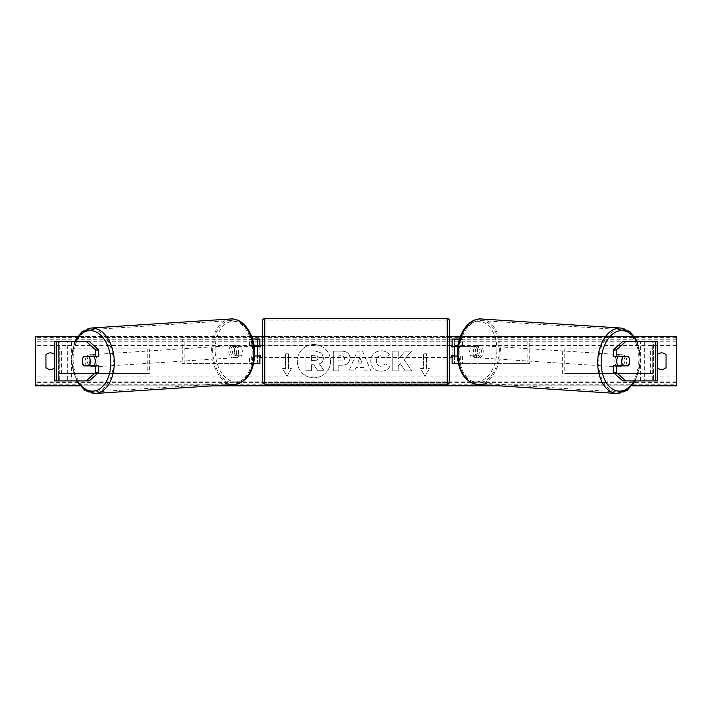 <?xml version="1.0" encoding="UTF-8"?>
<svg xmlns="http://www.w3.org/2000/svg" width="712" height="712" viewBox="0 0 712 712"><rect width="100%" height="100%" fill="white"/><g stroke="black" fill="none" stroke-linecap="round" stroke-linejoin="round"><path stroke-width="0.53" stroke-dasharray="3.56 2.67" d="M98.754 365.87L83.651 365.87M98.754 356.507L86.668 356.507A6.159 3.961 -90 0 0 85.289 361.189A6.159 3.961 -90 0 0 86.49 365.612M56.248 380.902L67.64 380.902L67.64 341.475L54.441 341.475L67.64 341.475M89.249 341.475L58.348 341.475L58.366 380.902L71.565 380.902L71.565 341.475M58.348 380.902L58.348 341.475M89.249 380.902L59.274 380.902L59.274 341.475L56.248 341.475M71.565 380.902L67.64 380.902M86.668 356.507L83.651 356.507M613.246 356.507L628.349 356.507M625.332 356.507A6.159 3.961 -90 0 1 626.711 361.189A6.159 3.961 -90 0 1 625.51 365.612M655.752 380.902L652.726 380.902L653.652 380.902L653.652 341.475L640.435 341.475L657.559 341.475L653.634 341.475L653.634 380.902L644.36 380.902L644.36 341.475M653.652 380.902L644.36 380.902M622.751 380.902L652.726 380.902L652.726 341.475L653.652 341.475M622.751 341.475L655.752 341.475M657.594 341.475L657.559 380.902M640.435 380.902L640.435 341.475M628.349 365.87L613.246 365.87M458.368 363.654L452.12 363.654L454.585 363.654L454.585 356.018L476.177 356.018A6.159 3.961 90 0 0 477.565 351.327A6.159 3.961 90 0 0 476.177 346.646L478.063 346.646A6.159 3.961 -90 0 1 479.452 351.327A6.159 3.961 -90 0 1 478.063 356.018L457.335 356.018M460.682 356.018L460.682 363.654L529.781 363.654L529.781 339.01L460.682 339.01L529.781 339.01M462.569 356.018L462.569 363.654L529.781 363.654M454.585 339.01L460.682 339.01L460.682 346.646L454.585 346.646L454.585 339.01L454.585 363.654M459.454 339.01L462.569 339.01L462.569 346.646L478.063 346.646M527.886 363.654L527.886 339.01M476.177 346.646L460.682 346.646M454.585 346.895L454.585 355.769L454.585 346.895L451.63 346.895L451.63 345.169M452.12 363.654L452.12 339.01M452.12 355.769L452.12 346.895M462.569 346.646L457.745 346.646M454.585 356.018L452.12 356.018M476.177 356.018L478.063 356.018M454.585 346.646L452.12 346.646M259.88 339.01L257.415 339.01L259.88 339.01L259.88 363.654L257.415 363.654L257.415 356.018L233.937 356.018L254.665 356.018M254.255 346.646L233.937 346.646A6.159 3.961 -90 0 0 232.548 351.327A6.159 3.961 -90 0 0 233.937 356.018M235.823 356.018A6.159 3.961 90 0 1 234.435 351.327A6.159 3.961 90 0 1 235.823 346.646L257.415 346.646L257.415 339.01L182.219 339.01L251.318 339.01L251.318 346.646M253.632 363.654L182.219 363.654L182.219 339.01M259.88 363.654L249.431 363.654L249.431 356.018M251.318 356.018L251.318 363.654L182.219 363.654M252.546 339.01L249.431 339.01L249.431 346.646M184.114 363.654L184.114 339.01M257.415 346.895L257.415 355.769L257.415 346.895L260.37 346.895L260.37 345.169M257.415 363.654L257.415 339.01M259.88 355.769L259.88 346.895M257.415 356.018L259.88 356.018M235.823 346.646L233.937 346.646M257.415 346.646L259.88 346.646M449.655 345.169L449.655 357.495M454.585 355.769L451.63 355.769L451.63 357.495M257.415 355.769L260.37 355.769L260.37 357.495M262.345 357.495L262.345 345.169M262.345 321.014L262.345 381.65M447.189 357.495L447.189 345.169L447.189 357.495L264.811 357.495L264.811 345.169L264.811 357.495M447.189 345.169L264.811 345.169M447.189 382.531L447.189 320.133L447.189 382.531L264.811 382.531L264.811 320.133L264.811 382.531M447.189 320.133L264.811 320.133M93.806 365.87A6.159 3.952 86.3 0 1 91.715 367.009A6.159 3.952 86.3 0 1 87.354 360.859A6.159 3.952 86.3 0 1 90.914 354.709A6.159 3.952 86.3 0 1 93.948 356.507M92.373 365.87A6.159 3.952 86.3 0 1 90.201 367.107A6.159 3.952 86.3 0 1 87.612 365.87M87.389 365.612A6.159 3.952 86.3 0 1 87.229 365.389L92.72 365.389M83.829 365.612L87.229 365.389M238.591 351.577A6.159 3.952 86.3 0 1 235.022 357.727A6.159 3.952 86.3 0 1 230.67 351.577A6.159 3.952 86.3 0 1 234.23 345.427A6.159 3.952 86.3 0 1 238.591 351.577M233.554 355.911L239.054 355.911A6.159 3.952 86.3 0 1 236.535 357.629A6.159 3.952 86.3 0 1 233.554 355.911L235.814 355.76A6.159 3.952 86.3 0 1 234.435 351.327A6.159 3.952 86.3 0 1 235.485 346.904L233.216 347.047A6.159 3.952 86.3 0 1 235.734 345.329A6.159 3.952 86.3 0 1 238.716 347.047L233.216 347.047M239.054 355.911L241.315 355.76A6.159 3.952 86.3 0 0 242.356 351.327A6.159 3.952 86.3 0 0 240.976 346.904L238.716 347.047M240.976 346.904L235.485 346.904M235.814 355.76L241.315 355.76M82.45 361.18A6.159 3.952 86.3 0 1 83.5 356.748L86.641 356.543M86.9 356.507A6.159 3.952 86.3 0 1 89.409 354.807A6.159 3.952 86.3 0 1 92.373 356.507M236.704 351.701A6.159 3.952 86.3 0 1 233.136 357.842A6.159 3.952 86.3 0 1 228.783 351.701A6.159 3.952 86.3 0 1 232.343 345.551A6.159 3.952 86.3 0 1 236.704 351.701M89.24 360.735A6.159 3.952 -93.7 0 0 93.601 366.885A6.159 3.952 -93.7 0 0 97.161 360.735A6.159 3.952 -93.7 0 0 92.8 354.585A6.159 3.952 -93.7 0 0 89.24 360.735M113.261 360.735A31.203 20.034 -93.7 0 0 91.181 329.603A31.203 20.034 -93.7 0 0 73.14 360.735A31.203 20.034 -93.7 0 0 95.221 391.876A31.203 20.034 -93.7 0 0 113.261 360.735M212.683 351.701A31.203 20.034 86.3 0 1 230.724 320.56A31.203 20.034 86.3 0 1 252.796 351.701A31.203 20.034 86.3 0 1 234.755 382.833A31.203 20.034 86.3 0 1 212.683 351.701M313.903 344.563A16.625 16.625 0 0 0 297.278 361.189A16.625 16.625 0 0 0 313.903 377.814A16.625 16.625 0 0 0 330.528 361.189A16.625 16.625 0 0 0 313.903 344.563A16.625 16.625 0 0 0 297.278 361.189A16.625 16.625 0 0 0 313.903 377.814A16.625 16.625 0 0 0 330.528 361.189A16.625 16.625 0 0 0 313.903 344.563M657.594 367.988A6.159 6.159 0 0 1 657.176 367.597L657.176 354.781A6.159 6.159 0 0 1 666.049 354.781L666.049 367.597A6.159 6.159 0 0 1 657.176 367.597L657.176 354.781A6.159 6.159 0 0 1 657.594 354.389M54.406 367.988A6.159 6.159 0 0 0 54.824 367.597L54.824 354.781A6.159 6.159 0 0 0 54.406 354.389M50.392 369.483A6.159 6.159 0 0 0 54.824 367.597L54.824 354.781A6.159 6.159 0 0 0 45.951 354.781L45.951 367.597A6.159 6.159 0 0 0 50.392 369.483M389.624 366.831C387.96 369.599 385.05 371.085 380.884 371.281C374.681 370.827 371.29 367.428 370.721 361.091L370.721 361.029C371.201 354.736 374.663 351.319 381.116 350.776C385.041 350.936 387.835 352.307 389.482 354.887L385.37 358.074L381.062 355.76C378.108 356.062 376.541 357.798 376.354 360.975L376.354 361.029C376.541 364.268 378.108 366.021 381.062 366.297L385.512 363.903L389.624 366.831C387.96 369.599 385.05 371.085 380.884 371.281C374.681 370.827 371.29 367.428 370.721 361.091L370.721 361.029C371.201 354.736 374.663 351.319 381.116 350.776C385.041 350.936 387.835 352.307 389.482 354.887L385.37 358.074L381.062 355.76C378.108 356.062 376.541 357.798 376.354 360.975L376.354 361.029C376.541 364.268 378.108 366.021 381.062 366.297L385.512 363.903L389.624 366.831M349.966 358.1L349.966 358.154C349.592 362.844 346.762 365.212 341.484 365.256L338.787 365.256L338.787 370.89L333.323 370.89L333.323 351.176L341.769 351.176C346.993 351.301 349.726 353.606 349.966 358.1L349.966 358.154C349.592 362.844 346.762 365.212 341.484 365.256L338.787 365.256L338.787 370.89L333.323 370.89L333.323 351.176L341.769 351.176C346.993 351.301 349.726 353.606 349.966 358.1M404.069 359.649L411.527 351.176L405.048 351.176L398.266 359.168L398.266 351.176L392.802 351.176L392.802 370.89L398.266 370.89L398.266 365.79L400.26 363.565L405.217 370.89L411.785 370.89L404.069 359.649L411.527 351.176L405.048 351.176L398.266 359.168L398.266 351.176L392.802 351.176L392.802 370.89L398.266 370.89L398.266 365.79L400.26 363.565L405.217 370.89L411.785 370.89L404.069 359.649M632.069 385.833L499.174 385.833M212.826 385.833L79.931 385.833M634.517 336.545L460.317 336.545M449.655 336.545L262.345 336.545M251.683 336.545L77.483 336.545M285.512 368.585L282.557 368.585L286.989 376.265L291.43 368.585L288.467 368.585L288.467 353.793L285.512 353.793L288.467 353.793L288.467 368.585L291.43 368.585L286.989 376.265L282.557 368.585L285.512 368.585L285.512 353.793L285.512 368.585M429.443 368.585L425.011 376.265L420.57 368.585L423.533 368.585L423.533 353.793L426.488 353.793L423.533 353.793L423.533 368.585L420.57 368.585L425.011 376.265L429.443 368.585L426.488 368.585L426.488 353.793L426.488 368.585L429.443 368.585M363.636 367.392L356 367.392L354.612 370.89L348.969 370.89L357.317 351.158L362.55 351.158L370.89 370.89L365.069 370.89L363.636 367.392L356 367.392L354.612 370.89L348.969 370.89L357.317 351.158L362.55 351.158L370.89 370.89L365.069 370.89L363.636 367.392M676.4 384.8L676.4 336.545L35.6 336.545L35.6 385.833L676.4 385.833L676.4 384.8L35.6 384.8M323.444 357.709L323.444 357.771C323.31 360.779 321.957 362.8 319.377 363.832L324.094 370.721L317.766 370.721L313.787 364.74L311.393 364.74L311.393 370.721L305.911 370.721L305.911 350.963L315.256 350.963L321.69 353.108L323.444 357.771C323.31 360.779 321.957 362.8 319.377 363.832L324.094 370.721L317.766 370.721L313.787 364.74L311.393 364.74L311.393 370.721L305.911 370.721L305.911 350.963L315.256 350.963L321.69 353.108L323.444 357.709M344.501 358.358C344.439 356.65 343.389 355.786 341.351 355.76L338.787 355.76L338.787 360.975L341.377 360.975C343.389 360.895 344.43 360.041 344.501 358.412L344.501 358.358C344.439 356.65 343.389 355.786 341.351 355.76L338.787 355.76L338.787 360.975L341.377 360.975C343.389 360.895 344.43 360.041 344.501 358.412L344.501 358.358M357.673 363.165L362.07 363.165L359.889 357.593L357.673 363.165L362.07 363.165L359.889 357.593L357.673 363.165M317.935 358.109L317.935 358.047C317.863 356.49 316.876 355.715 314.971 355.706L311.393 355.706L311.393 360.45L314.998 360.45C316.911 360.388 317.89 359.605 317.935 358.109L317.935 358.047C317.863 356.49 316.876 355.715 314.971 355.706L311.393 355.706L311.393 360.45L314.998 360.45C316.911 360.388 317.89 359.605 317.935 358.109M629.55 361.18A6.159 3.952 93.7 0 0 628.5 356.748L625.358 356.543M618.194 365.87A6.159 3.952 93.7 0 0 620.286 367.009A6.159 3.952 93.7 0 0 624.647 360.859A6.159 3.952 93.7 0 0 621.087 354.709A6.159 3.952 93.7 0 0 618.052 356.507M625.1 356.507A6.159 3.952 93.7 0 0 622.591 354.807A6.159 3.952 93.7 0 0 619.627 356.507M481.33 351.577A6.159 3.952 93.7 0 0 477.77 345.427A6.159 3.952 93.7 0 0 473.409 351.577A6.159 3.952 93.7 0 0 476.978 357.727A6.159 3.952 93.7 0 0 481.33 351.577M478.446 355.911L472.946 355.911A6.159 3.952 93.7 0 0 475.465 357.629A6.159 3.952 93.7 0 0 478.446 355.911L476.186 355.76A6.159 3.952 93.7 0 0 477.565 351.327A6.159 3.952 93.7 0 0 476.515 346.904L478.784 347.047A6.159 3.952 93.7 0 0 476.266 345.329A6.159 3.952 93.7 0 0 473.284 347.047L478.784 347.047M472.946 355.911L470.685 355.76A6.159 3.952 93.7 0 1 469.644 351.327A6.159 3.952 93.7 0 1 471.024 346.904L473.284 347.047M471.024 346.904L476.515 346.904M476.186 355.76L470.685 355.76M628.171 365.612L619.28 365.389M619.627 365.87A6.159 3.952 93.7 0 0 621.798 367.107A6.159 3.952 93.7 0 0 624.388 365.87M483.217 351.701A6.159 3.952 93.7 0 0 479.657 345.551A6.159 3.952 93.7 0 0 475.296 351.701A6.159 3.952 93.7 0 0 478.864 357.842A6.159 3.952 93.7 0 0 483.217 351.701M614.839 360.735A6.159 3.952 -86.3 0 1 619.2 354.585A6.159 3.952 -86.3 0 1 622.76 360.735A6.159 3.952 -86.3 0 1 618.399 366.885A6.159 3.952 -86.3 0 1 614.839 360.735M638.86 360.735A31.203 20.034 -86.3 0 1 616.779 391.876A31.203 20.034 -86.3 0 1 598.739 360.735A31.203 20.034 -86.3 0 1 620.819 329.603A31.203 20.034 -86.3 0 1 638.86 360.735M459.204 351.701A31.203 20.034 93.7 0 0 477.245 382.833A31.203 20.034 93.7 0 0 499.317 351.701A31.203 20.034 93.7 0 0 481.276 320.56A31.203 20.034 93.7 0 0 459.204 351.701M59.274 348.862L147.206 348.862L147.206 373.515L59.274 373.515L59.274 348.862L147.206 348.862M59.274 373.515L149.351 373.515L149.351 348.862M149.351 373.515L147.206 373.515M61.41 373.515L61.41 348.862M652.726 348.862L564.794 348.862L564.794 373.515L652.726 373.515L652.726 348.862L564.794 348.862M652.726 373.515L564.794 373.515M562.649 373.515L562.649 348.862M650.59 373.515L650.59 348.862M54.441 380.902L54.441 341.475M264.811 384.106L264.811 318.549M447.189 318.549L447.189 384.106M75.614 341.475A30.313 19.464 -93.7 0 0 71.832 360.859A30.313 19.464 -93.7 0 0 77.474 380.902M95.319 393.451A32.779 21.049 86.3 0 1 72.135 360.735A32.779 21.049 86.3 0 1 91.083 328.027M254.113 351.577A30.313 19.464 86.3 0 1 235.779 381.855A30.313 19.464 86.3 0 1 215.14 351.577A30.313 19.464 86.3 0 1 233.474 321.299A30.313 19.464 86.3 0 1 254.113 351.577M230.626 318.985A32.779 21.049 -93.7 0 0 211.669 351.701A32.779 21.049 -93.7 0 0 234.862 384.409M676.4 345.418L35.6 345.418M676.4 376.959L35.6 376.959M676.4 337.577L35.6 337.577M676.4 382.593L35.6 382.593M676.4 381.134L35.6 381.134M676.4 341.244L35.6 341.244M676.4 339.784L35.6 339.784M636.386 341.475A30.313 19.464 -86.3 0 1 640.168 360.859A30.313 19.464 -86.3 0 1 634.526 380.902M616.681 393.451A32.779 21.049 93.7 0 0 639.865 360.735A32.779 21.049 93.7 0 0 620.917 328.027M496.86 351.577A30.313 19.464 93.7 0 0 478.526 321.299A30.313 19.464 93.7 0 0 457.887 351.577A30.313 19.464 93.7 0 0 476.221 381.855A30.313 19.464 93.7 0 0 496.86 351.577M481.374 318.985A32.779 21.049 -86.3 0 1 500.331 351.701A32.779 21.049 -86.3 0 1 477.138 384.409M74.716 341.475L71.253 360.833L76.585 380.902M90.201 367.107L91.715 367.009M235.022 357.727L236.535 357.629M234.23 345.427L235.734 345.329M89.409 354.807L90.914 354.709M233.136 357.842L93.601 366.885M230.724 320.56L91.181 329.603M234.755 382.833L95.221 391.876M232.343 345.551L92.8 354.585M635.416 380.902L640.747 360.833L637.284 341.475M622.591 354.807L621.087 354.709M477.77 345.427L476.266 345.329M476.978 357.727L475.465 357.629M621.798 367.107L620.286 367.009M479.657 345.551L619.2 354.585M477.245 382.833L616.779 391.876M481.276 320.56L620.819 329.603M478.864 357.842L618.399 366.885"/><path stroke-width="1.07" d="M98.754 350.01L95.728 350.01L86.223 341.475L89.249 341.475L98.754 350.01L98.754 356.507L83.651 356.507A6.159 3.961 -90 0 0 82.263 361.189A6.159 3.961 -90 0 0 83.651 365.87L95.728 365.87L95.728 372.367L98.754 372.367L98.754 365.87L95.728 365.87M98.754 372.367L89.249 380.902L54.406 380.902L54.406 341.475L86.223 341.475M95.728 356.507L95.728 350.01M86.223 380.902L95.728 372.367M616.272 356.507L616.272 350.01L625.777 341.475L622.751 341.475L613.246 350.01L613.246 356.507L628.349 356.507A6.159 3.961 -90 0 1 629.737 361.189A6.159 3.961 -90 0 1 628.349 365.87L616.272 365.87L616.272 372.367L613.246 372.367L613.246 365.87L616.272 365.87M613.246 372.367L622.751 380.902L657.594 380.902L657.594 341.475L625.777 341.475M613.246 350.01L616.272 350.01M625.777 380.902L616.272 372.367M458.368 363.654L452.12 363.654L452.12 356.018L457.335 356.018M452.12 346.895L452.12 339.01L459.454 339.01M454.585 346.646L454.585 356.018M457.745 346.646L452.12 346.646M253.632 363.654L259.88 363.654L259.88 356.018L254.665 356.018M259.88 346.895L259.88 339.01L252.546 339.01M257.415 346.646L260.37 346.895L260.37 345.169L262.345 345.169L262.345 357.495L260.37 357.495L260.37 355.769L257.415 356.018M254.255 346.646L259.88 346.646M264.811 318.549L264.811 384.106A2.465 2.465 0 0 1 262.345 381.65L262.345 321.014A2.465 2.465 0 0 1 264.811 318.549L447.189 318.549A2.465 2.465 0 0 1 449.655 321.014L449.655 381.65A2.465 2.465 0 0 1 447.189 384.106L447.189 318.549M264.811 384.106L447.189 384.106M257.415 346.895L257.415 355.769M449.655 381.65L449.655 357.495L451.63 357.495L451.63 355.769L454.585 355.769M454.585 346.895L451.63 346.895L451.63 345.169L449.655 345.169L449.655 321.014M83.5 356.748L88.991 356.748A6.159 3.952 86.3 0 1 90.371 361.18A6.159 3.952 86.3 0 1 89.329 365.612L83.829 365.612A6.159 3.952 86.3 0 1 82.45 361.18M93.948 356.507A6.159 3.952 86.3 0 1 95.275 360.859A6.159 3.952 86.3 0 1 93.806 365.87M92.373 365.87A6.159 3.952 86.3 0 0 92.72 365.389L89.329 365.612M92.373 356.507A6.159 3.952 86.3 0 1 92.391 356.525L86.641 356.543M88.991 356.748L92.391 356.525M657.594 354.389A6.159 6.159 0 0 1 666.049 354.781L666.049 367.597A6.159 6.159 0 0 1 657.594 367.988M54.406 354.389A6.159 6.159 0 0 0 45.951 354.781L45.951 367.597A6.159 6.159 0 0 0 54.406 367.988M79.931 385.833L35.6 385.833L35.6 336.545L77.483 336.545M634.517 336.545L676.4 336.545L676.4 385.833L632.069 385.833M499.174 385.833L212.826 385.833M460.317 336.545L449.655 336.545M262.345 336.545L251.683 336.545M618.052 356.507A6.159 3.952 93.7 0 0 616.726 360.859A6.159 3.952 93.7 0 0 618.194 365.87M619.627 356.507A6.159 3.952 93.7 0 0 619.609 356.525L623.009 356.748A6.159 3.952 93.7 0 0 621.629 361.18A6.159 3.952 93.7 0 0 622.671 365.612L628.171 365.612A6.159 3.952 93.7 0 0 629.55 361.18M619.609 356.525L625.109 356.525A6.159 3.952 93.7 0 0 625.1 356.507M623.009 356.748L628.5 356.748M622.671 365.612L619.28 365.389A6.159 3.952 93.7 0 0 619.627 365.87M56.248 380.902L56.248 341.475M655.752 380.902L655.752 341.475M77.474 380.902A30.313 19.464 -93.7 0 0 99.288 389.179A30.313 19.464 -93.7 0 0 110.805 360.859A30.313 19.464 -93.7 0 0 96.868 332.388A30.313 19.464 -93.7 0 0 75.614 341.475M114.267 360.735A32.779 21.049 86.3 0 1 95.319 393.451L234.862 384.409A32.779 21.049 -93.7 0 0 253.81 351.701A32.779 21.049 -93.7 0 0 230.626 318.985L91.083 328.027A32.779 21.049 86.3 0 1 114.267 360.735M634.526 380.902A30.313 19.464 -86.3 0 1 612.712 389.179A30.313 19.464 -86.3 0 1 601.195 360.859A30.313 19.464 -86.3 0 1 615.132 332.388A30.313 19.464 -86.3 0 1 636.386 341.475M637.284 341.475L630.387 331.979L620.917 328.027A32.779 21.049 93.7 0 0 597.733 360.735A32.779 21.049 93.7 0 0 616.681 393.451L477.138 384.409A32.779 21.049 -86.3 0 1 458.19 351.701A32.779 21.049 -86.3 0 1 481.374 318.985C468.727 317.89 457.709 333.99 457.309 351.603C457.487 370.587 464.099 381.525 477.138 384.409M76.585 380.902L84.87 390.39L95.319 393.451M230.626 318.985C243.273 317.89 254.291 333.99 254.691 351.603C254.513 370.587 247.901 381.525 234.862 384.409M74.716 341.475L81.613 331.979L91.083 328.027M620.917 328.027L481.374 318.985M635.416 380.902L627.13 390.39L616.681 393.451"/></g></svg>

